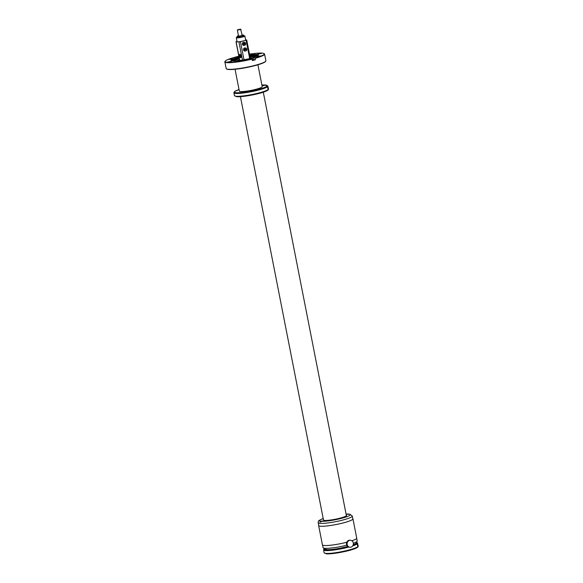 <?xml version="1.0" encoding="UTF-8"?>
<svg xmlns="http://www.w3.org/2000/svg" width="583" height="583" viewBox="0 0 583 583"><rect width="100%" height="100%" fill="white"/><g stroke="black" fill="none" stroke-linecap="round" stroke-linejoin="round"><path stroke-width="0.87" d="M252.803 57.688A11.361 1.516 -11.1 0 0 252.14 57.732A11.361 1.516 -11.1 0 0 250.231 57.906M239.569 59.925A11.361 1.516 -11.1 0 0 236.545 60.821M255.339 56.828A11.361 1.516 -11.1 0 0 251.929 56.682A11.361 1.516 -11.1 0 0 250.027 56.857M239.365 58.876A11.361 1.516 -11.1 0 0 233.936 60.792M249.99 56.668A11.944 1.596 168.9 0 1 256.09 56.456M233.615 60.865A11.944 1.596 168.9 0 1 239.343 58.759M249.495 54.161A19.953 2.66 168.9 0 1 263.997 53.563L264.332 53.782A20.245 2.704 168.9 0 1 264.58 54.102L265.884 60.734A20.245 2.704 168.9 0 1 265.877 60.902A20.245 2.704 168.9 0 1 265.775 61.128A20.245 2.704 168.9 0 1 246.543 67.278A20.245 2.704 168.9 0 1 226.408 68.845A20.245 2.704 168.9 0 1 226.16 68.524L224.856 61.9A20.245 2.704 168.9 0 1 224.863 61.725A20.245 2.704 168.9 0 1 224.972 61.507L225.198 61.171A19.953 2.66 168.9 0 1 238.848 56.245M265.775 61.128L265.542 61.455A19.953 2.66 168.9 0 1 246.587 67.526A19.953 2.66 168.9 0 1 226.751 69.071L226.408 68.845M264.58 54.102A20.245 2.704 168.9 0 1 264.58 54.277A20.245 2.704 168.9 0 1 255.128 58.344L255.405 59.758A20.245 2.704 168.9 0 1 253.904 60.166A20.245 2.704 168.9 0 1 252.337 60.566L252.06 59.145A20.245 2.704 168.9 0 1 224.856 61.9M252.06 59.145L251.878 58.854A19.953 2.66 168.9 0 1 225.096 61.39A19.953 2.66 168.9 0 1 225.198 61.171M263.997 53.563A19.953 2.66 168.9 0 1 264.237 54.044A19.953 2.66 168.9 0 1 254.939 58.052L255.128 58.344M231.546 61.295L227.778 62.017L231.546 61.295M228.762 59.495L232.537 58.766L228.762 59.495M257.781 54.139L261.556 53.417L257.781 54.139M256.797 56.653L260.565 55.932L256.797 56.653M241.792 60.581L245.567 59.86L241.792 60.581M249.655 54.977A14.036 1.873 168.9 0 1 258.444 55.013A14.036 1.873 168.9 0 1 258.437 55.137A14.036 1.873 168.9 0 1 251.841 57.965L254.939 58.052M252.927 57.877L253.262 59.583L255.405 59.758M253.262 59.583L252.162 59.67M251.878 58.854L249.794 58.504A14.036 1.873 168.9 0 1 230.89 60.421A14.036 1.873 168.9 0 1 230.897 60.304A14.036 1.873 168.9 0 1 239.008 57.068M251.892 58.883L251.841 57.965M231.429 60.8A14.036 1.873 168.9 0 1 231.917 60.479L233.346 59.663A12.367 1.647 168.9 0 1 239.125 57.644M249.772 55.553A12.367 1.647 168.9 0 1 255.886 55.247L257.511 55.458A14.036 1.873 168.9 0 1 258.087 55.567M255.886 55.247A12.367 1.647 168.9 0 1 256.863 55.757A12.367 1.647 168.9 0 1 256.863 55.779A12.367 1.647 168.9 0 1 254.662 57.105M251.856 58.045A12.367 1.647 168.9 0 1 249.816 58.599M235.175 60.931A12.367 1.647 168.9 0 1 232.632 60.508A12.367 1.647 168.9 0 1 232.602 60.333A12.367 1.647 168.9 0 1 233.346 59.663M232.799 60.654A12.236 1.632 -11.1 0 0 232.792 60.654A12.236 1.632 -11.1 0 1 239.19 58.008M256.768 55.953A12.236 1.632 -11.1 0 0 249.845 55.917M249.852 55.961A11.944 1.596 168.9 0 1 256.513 56.099A11.944 1.596 168.9 0 1 256.513 56.187M233.113 60.778A11.944 1.596 168.9 0 1 233.083 60.698A11.944 1.596 168.9 0 1 239.198 58.052M358.13 546.052A17.33 2.31 -11.1 0 1 358.137 546.074L357.838 546.723L358.144 546.125A17.33 2.31 -11.1 0 0 358.137 546.074C359.5 549.281 333.571 554.426 326.385 553.843L324.126 552.75A17.33 2.31 -11.1 0 0 325.926 553.398A17.33 2.31 -11.1 0 0 343.343 551.321A17.33 2.31 -11.1 0 0 357.787 546.679L357.233 543.852L357.568 543.254L357.233 543.852A17.33 2.31 -11.1 0 1 352.679 545.907M358.144 546.125L357.583 543.29A17.33 2.31 -11.1 0 0 357.583 543.239L356.905 542.481M327.376 549.645L325.234 549.31M326.946 549.689L326.968 549.689C330.087 549.754 334.409 549.281 339.911 548.26L347.679 546.519M349.56 540.368A3.498 3.134 -85.2 0 1 350.521 540.281A3.498 3.134 -85.2 0 1 353.364 543.487A3.498 3.134 -85.2 0 1 350.908 547.16A3.498 3.134 -85.2 0 1 349.938 547.248A3.498 3.134 -85.2 0 1 347.096 544.041A3.498 3.134 -85.2 0 1 349.56 540.368M349.938 547.248L349.297 547.197A3.498 3.134 -85.2 0 1 346.462 543.99A3.498 3.134 -85.2 0 1 348.918 540.317A3.498 3.134 -85.2 0 1 349.88 540.23L350.521 540.281M348.663 514.264L347.395 514.33L348.663 514.264M321.153 521.115L320.65 521.224C319.571 522.31 319.717 522.463 321.095 521.668L322.421 521.049L321.153 521.115M323.412 519.591A11.944 1.596 -11.1 0 0 323.193 519.985A11.944 1.596 -11.1 0 0 331.559 519.89A11.944 1.596 -11.1 0 0 344.538 516.757A11.944 1.596 -11.1 0 0 346.623 515.387A11.944 1.596 -11.1 0 0 346.273 515.102M321.095 521.668C319.717 522.463 319.571 522.31 320.65 521.224A15.639 2.084 -11.1 0 1 322.29 518.906A15.639 2.084 -11.1 0 1 323.208 518.564M349.159 514.155L347.993 514.06A15.639 2.084 -11.1 0 0 346.069 514.082M349.72 514.119L352.3 516.042A17.388 2.325 -11.1 0 1 349.268 518.032A17.388 2.325 -11.1 0 1 330.364 522.594A17.388 2.325 -11.1 0 1 318.18 522.732C318.609 520.393 317.852 521.1 321.984 518.979L323.201 518.535M318.18 522.732L318.733 525.567A17.388 2.325 -11.1 0 0 330.918 525.429A17.388 2.325 -11.1 0 0 349.822 520.867A17.388 2.325 -11.1 0 0 352.861 518.87L352.3 516.042M352.817 518.644A17.475 2.332 168.9 0 1 352.941 518.855A17.475 2.332 168.9 0 1 339.962 523.723A17.475 2.332 168.9 0 1 320.461 526.238A17.475 2.332 168.9 0 1 318.646 525.582A17.475 2.332 168.9 0 1 318.69 525.341M352.941 518.855L356.723 538.116A17.475 2.332 168.9 0 1 351.884 540.762M346.761 542.256A17.475 2.332 168.9 0 1 324.243 545.499A17.475 2.332 168.9 0 1 322.428 544.843L318.646 525.582M262.08 85.956L265.6 85.038L266.22 85.468L265.6 85.038A16.747 2.237 -11.1 0 1 258.014 89.527A16.747 2.237 -11.1 0 1 236.086 92.726A16.747 2.237 -11.1 0 1 239.037 89.542L234.57 91.509L233.885 92.777A17.33 2.31 -11.1 0 0 235.685 93.426A17.33 2.31 -11.1 0 0 253.102 91.349A17.33 2.31 -11.1 0 0 267.546 86.714L268.1 89.542L268.457 88.988L268.151 89.585M235.058 69.275L239.343 91.116A11.653 1.552 -11.1 0 0 240.553 91.553A11.653 1.552 -11.1 0 0 253.211 89.95A11.653 1.552 -11.1 0 0 262.204 86.729A11.653 1.552 -11.1 0 0 262.212 86.634L257.926 64.793M262.059 85.876L265.345 85.016A16.747 2.237 -11.1 0 0 261.898 85.052L265.498 85.001M265.965 85.446L265.345 85.016L265.965 85.446M265.768 85.023L267.896 86.102L267.546 86.714L267.896 86.153A17.33 2.31 -11.1 0 0 267.896 86.102L268.45 88.937A17.33 2.31 -11.1 0 0 268.442 88.915M239.919 36.54L242.798 35.833L242.725 35.468L243.454 35.293L242.798 35.833M241.858 35.876L239.904 36.474L242.528 35.855M242.768 35.935A4.365 0.583 168.9 0 1 244.86 36.029L245.64 39.994A4.365 0.583 168.9 0 1 245.574 40.125A4.365 0.583 168.9 0 1 245.188 40.358A4.365 0.583 168.9 0 1 243.271 40.992A4.365 0.583 168.9 0 1 240.59 41.561A4.365 0.583 168.9 0 1 239.438 41.736A4.365 0.583 168.9 0 1 237.521 41.838A4.365 0.583 168.9 0 1 237.062 41.67L236.29 37.706A4.365 0.583 168.9 0 1 237.981 36.897M244.86 36.029A4.365 0.583 168.9 0 1 242.499 37.028A4.365 0.583 168.9 0 1 236.29 37.706M242.79 36.044A3.702 0.496 168.9 0 1 244.204 36.153A3.702 0.496 168.9 0 1 240.444 37.392A3.702 0.496 168.9 0 1 236.946 37.582A3.702 0.496 168.9 0 1 238.214 36.94M241.858 35.869L239.897 36.416M240.633 29.15L242.164 35.352L241.158 35.774L238.534 36.059L237.361 30.112L240.633 29.15L237.602 29.748M240.998 29.405L237.361 30.112M245.611 39.863L246.718 39.987L246.084 40.256L238.928 41.954L242.477 60.027M245.326 47.944A1.603 1.436 94.8 0 0 243.563 49.067A1.603 1.436 94.8 0 0 245.064 51.085L245.545 51.027A1.501 1.348 -85.2 0 1 244.168 50.102L243.942 50.094A1.545 1.385 -85.2 0 1 243.854 49.642L244.08 49.65A1.501 1.348 -85.2 0 1 246.689 48.965L245.326 47.944M244.219 42.275A1.603 1.436 94.8 0 0 242.448 43.404A1.603 1.436 94.8 0 0 243.956 45.416L244.437 45.365A1.501 1.348 -85.2 0 1 243.06 44.432L242.834 44.425A1.545 1.385 -85.2 0 1 242.739 43.973L242.973 43.98A1.501 1.348 -85.2 0 1 245.581 43.295L244.219 42.275M238.928 41.954L236.108 41.721L236.997 41.313M240.371 54.54A1.749 0.736 75.3 0 1 241.114 56.362A1.749 0.736 75.3 0 1 240.743 57.688A1.749 0.736 75.3 0 1 240.218 57.462A1.749 0.736 75.3 0 1 239.482 55.64A1.749 0.736 75.3 0 1 239.853 54.306A1.749 0.736 75.3 0 1 240.371 54.54M240.59 41.561L239.438 41.736M240.305 54.474A1.749 0.736 -104.7 0 0 240.99 57.258A1.749 0.736 -104.7 0 0 241.056 57.323M245.574 40.125L245.188 40.358M245.443 43.346A1.545 1.385 -85.2 0 1 245.509 43.725L245.669 43.754A1.501 1.348 -85.2 0 1 244.437 45.365L245.669 43.754M243.045 43.973A1.443 1.297 -85.2 0 1 245.552 43.317L242.973 43.98M243.133 44.425L245.64 43.769A1.443 1.297 -85.2 0 1 243.133 44.425L243.06 44.432M242.834 44.425L245.509 43.725M246.551 49.008A1.545 1.385 -85.2 0 1 246.616 49.387L246.777 49.417A1.501 1.348 -85.2 0 1 245.545 51.027L246.733 49.927A1.443 1.297 -85.2 0 1 244.248 50.087L244.168 50.102M244.153 49.635A1.443 1.297 -85.2 0 1 246.66 48.979L244.08 49.65M244.248 50.087L246.747 49.431A1.443 1.297 -85.2 0 1 246.704 49.919L246.784 49.417M243.942 50.094L246.616 49.387M238.469 35.738A3.265 0.437 168.9 0 0 237.172 36.299A3.265 0.437 168.9 0 0 237.492 36.481A3.265 0.437 168.9 0 0 239.256 36.365L239.737 36.059L239.934 36.591L239.329 36.765A3.294 0.437 168.9 0 1 237.543 36.889A3.294 0.437 168.9 0 1 237.201 36.765L237.128 36.394A3.294 0.437 168.9 0 1 237.15 36.335A3.294 0.437 168.9 0 1 237.157 36.314M242.098 35.024A3.265 0.437 168.9 0 1 243.213 34.987A3.265 0.437 168.9 0 1 243.512 35.053A3.294 0.437 168.9 0 1 243.548 35.075A3.294 0.437 168.9 0 1 243.585 35.126L243.658 35.497A3.294 0.437 168.9 0 1 243.526 35.665M237.9 36.204L238.644 36.124M239.824 36.197L239.256 36.394A3.294 0.437 168.9 0 1 237.47 36.518A3.294 0.437 168.9 0 1 237.128 36.394M243.585 35.126A3.294 0.437 168.9 0 1 243.454 35.293L241.938 35.519L242.011 35.891M242.018 35.483L242.732 35.432M324.046 549.055A16.747 2.237 -11.1 0 0 325.773 549.864A16.747 2.237 -11.1 0 0 347.825 546.635M353.138 545.025A16.747 2.237 -11.1 0 0 356.811 542.627M324.126 552.75L323.572 549.915A17.33 2.31 -11.1 0 0 325.372 550.563A17.33 2.31 -11.1 0 0 348.714 547.08M326.546 553.828A16.747 2.237 -11.1 0 0 345.172 551.431A16.747 2.237 -11.1 0 0 357.678 546.774M346.739 545.222A17.388 2.325 168.9 0 1 339.532 546.788A17.388 2.325 168.9 0 1 323.069 547.663L325.664 549.58M356.679 538.364L357.19 540.966A17.388 2.325 168.9 0 1 353.349 543.261M321.823 521.319A15.639 2.084 -11.1 0 0 347.526 516.472A15.639 2.084 -11.1 0 0 349.166 514.155M268.457 88.988A17.33 2.31 -11.1 0 0 268.45 88.937C269.812 92.143 243.883 97.288 236.698 96.705L234.439 95.612A17.33 2.31 -11.1 0 0 236.239 96.261A17.33 2.31 -11.1 0 0 253.656 94.184A17.33 2.31 -11.1 0 0 268.1 89.542M236.858 96.691A16.747 2.237 -11.1 0 0 255.485 94.293A16.747 2.237 -11.1 0 0 267.991 89.636M240.466 41.728L244 59.75M246.084 40.256L249.67 58.533M236.108 41.721L239.781 60.443M239.256 36.365L239.329 36.765M323.572 549.915L323.908 548.96M357.19 540.966L356.096 543.341L353.218 544.792M322.559 545.054L323.069 547.663M346.062 514.046L348.423 514.009M234.439 95.612L233.885 92.777M346.404 515.787L263.297 92.18M323.543 520.276L240.436 96.669M238.36 37.691L238.207 36.882M242.936 36.795L242.747 35.84M246.718 39.987L250.34 58.468M235.991 41.677L239.671 60.457M239.861 36.219L239.934 36.591"/></g></svg>
